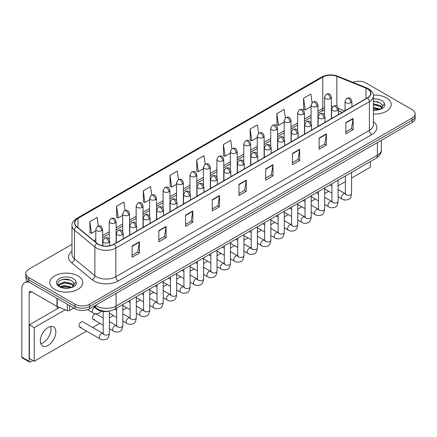 <?xml version="1.0" encoding="UTF-8"?>
<svg xmlns="http://www.w3.org/2000/svg" width="437" height="437" viewBox="0 0 437 437"><rect width="100%" height="100%" fill="white"/><g stroke="black" fill="none" stroke-linecap="round" stroke-linejoin="round"><path stroke-width="0.66" d="M342.28 112.369L338.457 110.823M109.611 311.002A10.302 5.949 180 0 1 96.714 309.046L93.556 306.446M386.39 97.839A16.486 9.516 0 0 0 373.345 95.086A16.486 9.516 0 0 1 386.39 97.839A16.486 9.516 0 0 1 391.219 104.569A16.486 9.516 0 0 0 386.39 97.839M77.95 275.911A16.486 9.516 0 0 0 59.984 273.852A16.486 9.516 0 0 0 49.807 282.641A16.486 9.516 0 0 0 54.636 289.37A16.486 9.516 0 0 0 72.602 291.435A16.486 9.516 0 0 0 82.779 282.641A16.486 9.516 0 0 0 77.95 275.911A16.486 9.516 0 0 0 59.984 273.852A16.486 9.516 0 0 0 49.807 282.641A16.486 9.516 0 0 0 54.636 289.37A16.486 9.516 0 0 0 72.602 291.435A16.486 9.516 0 0 0 82.779 282.641A16.486 9.516 0 0 0 77.95 275.911M367.446 88.864A10.991 6.347 180 0 1 370.663 93.349A10.991 6.347 180 0 1 367.446 97.839L113.893 244.223A10.991 6.347 180 0 1 97.123 243.376L76.715 226.552A10.991 6.347 180 0 1 74.727 222.914A10.991 6.347 180 0 1 77.95 218.424L322.763 77.081A10.991 6.347 180 0 1 336.84 76.371L365.977 88.154A10.991 6.347 180 0 1 367.446 88.864M367.637 88.749A11.264 6.506 0 0 0 366.135 88.023L336.993 76.24A11.264 6.506 0 0 0 322.566 76.972L77.753 218.314A11.264 6.506 0 0 0 76.491 226.645L96.894 243.469A11.264 6.506 0 0 0 114.09 244.338L367.637 97.948A11.264 6.506 0 0 0 367.637 88.749M71.979 244.305L28.891 269.181A10.302 5.949 0 0 0 25.876 273.387L25.876 277.877A10.302 5.949 0 0 0 28.891 282.084L75.038 308.724L75.038 306.479A10.302 5.949 0 0 0 89.607 306.479L412.135 120.273A10.302 5.949 0 0 0 415.15 116.067A10.302 5.949 0 0 1 412.135 120.273L89.607 306.479A10.302 5.949 0 0 1 75.038 306.479L28.891 279.838L75.038 306.479L75.038 304.234A10.302 5.949 0 0 0 89.607 304.234L412.135 118.028A10.302 5.949 0 0 0 415.15 113.822A10.302 5.949 0 0 0 412.135 109.616L365.988 82.975A10.302 5.949 0 0 0 352.812 82.303M25.876 275.632A10.302 5.949 0 0 0 28.891 279.838A10.302 5.949 0 0 1 25.876 275.632M132.111 246.02L132.111 257.235L139.398 253.028L139.398 241.814L132.111 246.02M132.111 255.246L137.721 252.007L139.365 242.185A2.748 1.584 -120 0 0 139.398 241.814M137.671 252.034L139.398 253.028M158.828 230.594L158.828 241.814L166.109 237.608L166.109 226.388L158.828 230.594M158.828 239.82L164.438 236.581L166.082 226.759A2.748 1.584 -120 0 0 166.109 226.388M164.388 236.608L166.109 237.608M185.539 215.173L185.539 226.388L192.826 222.182L192.826 210.962L185.539 215.173M185.539 224.4L191.149 221.16L192.799 211.339A2.748 1.584 -120 0 0 192.826 210.962M191.1 221.188L192.826 222.182M212.256 199.747L212.256 210.962L219.543 206.756L219.543 195.541L212.256 199.747M212.256 208.973L217.866 205.734L219.511 195.913A2.748 1.584 -120 0 0 219.543 195.541M217.817 205.761L219.543 206.756M345.831 122.628L345.831 133.848L353.118 129.642L353.118 118.422L345.831 122.628M345.831 131.854L351.441 128.615L353.085 118.793A2.748 1.584 -120 0 0 353.118 118.422M351.392 128.642L353.118 129.642M319.114 138.054L319.114 149.268L326.401 145.062L326.401 133.848L319.114 138.054M319.114 147.28L324.729 144.041L326.373 134.219A2.748 1.584 -120 0 0 326.401 133.848M324.68 144.068L326.401 145.062M292.402 153.474L292.402 164.694L299.684 160.488L299.684 149.268L292.402 153.474M292.402 162.701L298.012 159.461L299.656 149.64A2.748 1.584 -120 0 0 299.684 149.268M297.963 159.494L299.684 160.488M265.685 168.9L265.685 180.115L272.972 175.909L272.972 164.694L265.685 168.9M265.685 178.127L271.295 174.887L272.939 165.066A2.748 1.584 -120 0 0 272.972 164.694M271.246 174.915L272.972 175.909M238.968 184.321L238.968 195.541L246.255 191.335L246.255 180.115L238.968 184.321M238.968 193.553L244.583 190.308L246.228 180.492A2.748 1.584 -120 0 0 246.255 180.115M244.534 190.341L246.255 191.335M373.411 114.057A16.486 9.516 0 0 0 391.219 104.569A16.486 9.516 0 0 1 373.411 114.057M25.876 273.387A10.302 5.949 0 0 0 28.891 277.593L75.038 304.234M151.754 195.022L150.568 186.566L143.281 190.772L143.402 201.921M125.042 210.481L123.851 201.992L116.564 206.198L116.684 217.347M98.336 225.956L97.14 217.413L89.853 221.619L89.967 232.768M231.894 148.722L230.714 140.293L223.427 144.5L223.542 155.654M258.611 133.318L257.426 124.873L250.144 129.079L250.259 140.228M285.334 117.935L284.143 109.447L276.856 113.653L276.976 124.802M312.056 102.575L310.86 94.026L303.573 98.232L303.688 109.381M178.465 179.574L177.285 171.14L169.998 175.352L170.113 186.501M205.177 164.137L203.997 155.719L196.71 159.926L196.83 171.075M196.71 159.926L198.354 171.648L203.429 168.715M198.354 171.648L196.71 171.031M223.427 144.5L225.071 156.222L230.337 153.179M225.071 156.222L223.427 155.61M250.144 129.079L251.788 140.796L257.246 137.644M251.788 140.796L250.144 140.184M276.856 113.653L278.5 125.375L284.159 122.109M278.5 125.375L276.856 124.758M303.573 98.232L305.217 109.949L311.068 106.573M305.217 109.949L303.573 109.337M169.998 175.352L171.643 187.069L176.521 184.256M171.643 187.069L169.998 186.457M143.281 190.772L144.926 202.495L149.612 199.791M144.926 202.495L143.281 201.878M116.564 206.198L118.214 217.916L122.699 215.326M118.214 217.916L116.564 217.304M89.853 221.619L91.497 233.342L95.79 230.862M91.497 233.342L89.853 232.724M75.038 308.724A10.302 5.949 0 0 0 89.607 308.724L412.135 122.518A10.302 5.949 0 0 0 415.15 118.307L415.15 113.822M373.411 109.922L379.163 109.632L381.343 108.993C383.44 107.917 384.604 106.579 384.833 104.967L384.402 103.574L382.495 106.251A7.762 4.485 0 0 0 381.616 104.181L380.228 102.913L373.411 101.105M382.38 106.781L380.485 109.07M373.411 107.355L380.305 109.201M373.411 108.245L379.442 109.572M373.411 103.793L380.223 105.585L382.025 107.464M373.411 104.683L380.223 106.475L381.725 107.884M381.616 104.181L382.49 106.355M373.411 101.318L378.376 101.952M373.411 104.88L378.3 105.492M373.411 108.442L378.3 109.053M73.946 284.858L74.061 284.323A7.762 4.485 0 0 0 73.181 282.253L71.794 280.986C64.632 275.927 52.708 282.531 60.071 286.459C63.075 288.087 66.626 288.502 70.723 287.704L72.908 287.071C75 285.995 76.164 284.651 76.399 283.039L75.967 281.647L72.045 287.147M60.301 286.596L64.283 285.465L71.865 287.273M69.86 287.131L63.671 286.596L61.213 287.043L64.283 286.355L71.002 287.644M58.558 285.153L58.793 284.482L64.283 281.903L71.783 283.657L73.591 285.536M58.776 285.41L64.283 282.794L71.783 284.547L73.29 285.962M73.181 282.253L74.055 284.432M60.628 280.09L63.671 279.472L69.942 280.03M61.207 283.482L63.671 283.034L69.86 283.569M43.219 342.63A10.991 6.347 120 0 0 50.583 326.515A10.991 6.347 120 0 1 43.219 342.63A10.991 6.347 120 0 1 40.723 343.597A10.991 6.347 120 0 0 43.219 342.63M69.51 305.534L69.51 310.51L73.82 308.019M29.405 282.378A13.738 7.932 -120 0 0 24.696 282.663A13.738 7.932 -120 0 0 21.85 288.955L21.85 357.1L29.137 361.306L29.137 293.161A3.436 1.983 60 0 1 29.847 291.588A3.436 1.983 60 0 1 31.562 291.758L56.957 306.419L56.957 298.285M29.137 361.306A1.715 0.994 120 0 0 29.492 362.093L22.205 357.887A1.715 0.994 -60 0 1 21.85 357.1M29.492 362.093A1.715 0.994 120 0 0 30.35 362.005L32.922 360.52M57.307 308.697L57.307 306.577M69.51 310.51A1.715 0.994 180 0 1 67.314 310.62L57.187 306.528A1.715 0.994 180 0 1 56.957 306.419M79.66 327.133L99.893 338.812A3.092 1.786 -60 0 1 99.418 336.337A3.092 1.786 -60 0 1 101.439 333.611A3.092 1.786 -60 0 1 101.575 333.54A3.092 1.786 -60 0 1 102.985 333.458L82.751 321.779A3.092 1.786 120 0 0 81.206 321.932A3.092 1.786 120 0 0 79.184 324.658A3.092 1.786 120 0 0 79.66 327.133A3.092 1.786 120 0 0 81.206 326.98M103.203 318.049L96.206 314.012A3.092 1.786 120 0 0 94.66 314.165A3.092 1.786 120 0 0 92.639 316.891A3.092 1.786 120 0 0 93.114 319.365A3.092 1.786 120 0 0 94.66 319.212M48.081 345.432A10.991 6.347 120 0 0 55.259 335.747A10.991 6.347 120 0 0 53.576 326.942A10.991 6.347 120 0 0 48.081 327.482A10.991 6.347 120 0 0 40.898 337.167A10.991 6.347 120 0 0 42.586 345.978A10.991 6.347 120 0 0 48.081 345.432M351.567 178.067L370.358 167.218L370.358 161.575M65.179 309.762L34.233 327.624L34.233 361.279L86.521 331.093M92.699 327.521L99.975 323.325M109.387 317.89L113.429 315.558M122.841 310.123L126.883 307.79M136.295 302.355L140.337 300.022M149.749 294.587L153.791 292.255M163.203 286.819L167.245 284.487M176.657 279.052L180.7 276.719M190.111 271.284L194.154 268.946M203.566 263.516L207.608 261.179M217.02 255.749L221.062 253.411M230.479 247.981L234.522 245.643M243.933 240.208L247.976 237.875M257.388 232.44L261.43 230.108M270.842 224.673L274.884 222.34M284.296 216.905L288.338 214.572M297.75 209.137L301.792 206.805M311.204 201.37L315.246 199.037M324.658 193.602L328.7 191.269M338.112 185.834L345.388 181.634M59.465 307.451L29.377 324.822L29.377 358.471L34.233 361.279M34.233 327.624L29.377 324.822M96.714 308.298L96.714 309.046M373.411 121.617A17.174 9.914 180 0 1 371.816 134.574L118.269 280.958A3.436 1.983 60 0 1 115.838 276.752L369.391 130.368A13.738 7.932 0 0 0 373.411 124.758L373.411 96.042A13.738 7.932 180 0 1 369.391 101.652A3.436 1.983 -120 0 0 367.637 97.948M118.269 280.958A17.174 9.914 180 0 1 93.982 280.958A17.174 9.914 180 0 1 92.054 279.636L71.652 262.812A17.174 9.914 180 0 1 71.979 251.177M96.408 276.752A13.738 7.932 0 0 0 115.838 276.752L115.838 248.036A13.738 7.932 180 0 1 94.867 246.976L74.465 230.152A13.738 7.932 180 0 1 71.979 225.607L71.979 254.323A13.738 7.932 0 0 0 74.465 258.873L94.867 275.692A13.738 7.932 0 0 0 96.408 276.752M373.411 96.042C373.87 93.895 372.291 91.502 368.675 88.864L366.872 87.984A3.436 1.606 112 0 0 366.135 88.023M366.872 87.984L337.73 76.207C332.044 74.192 326.641 74.487 321.528 77.081A3.436 1.983 60 0 1 322.566 76.972M77.753 218.314A3.436 1.983 -120 0 0 76.715 218.424C73.148 220.985 71.575 223.378 71.979 225.607M76.491 226.645A3.436 2.3 129.5 0 0 74.465 230.152L74.465 258.873A3.436 2.3 -50.5 0 1 71.652 262.812M337.73 76.207A3.436 1.606 112 0 0 336.993 76.24M96.894 243.469A3.436 2.3 129.5 0 0 94.867 246.976L94.867 275.692A3.436 2.3 -50.5 0 1 92.054 279.636M114.09 244.338A3.436 1.983 60 0 1 115.838 248.036L369.391 101.652L369.391 130.368A3.436 1.983 60 0 0 371.816 134.574M89.607 304.234L89.607 308.724M412.135 118.028L412.135 122.518M28.891 277.593L28.891 282.084M77.95 218.424L77.95 227.568M365.977 88.154L365.977 98.686M336.84 76.371L336.84 106.153M344.711 110.965L338.396 108.409M332.502 106.737A10.991 6.347 0 0 0 331.388 106.655M324.522 107.666A10.991 6.347 0 0 0 322.763 108.491L317.934 111.277M322.763 77.081L322.763 108.491A6.184 3.567 60 0 1 321.479 111.32L317.934 113.369M311.068 115.242L304.48 119.044M297.613 123.01L291.026 126.812M284.159 130.783L277.571 134.585M270.7 138.551L264.117 142.353M257.246 146.319L250.663 150.12M243.791 154.086L237.209 157.888M230.337 161.854L223.755 165.656M216.883 169.622L210.301 173.423M203.429 177.389L196.841 181.191M189.975 185.157L183.387 188.959M176.521 192.925L169.933 196.726M163.067 200.692L156.479 204.494M149.612 208.46L143.025 212.262M136.158 216.228L129.571 220.03M122.699 223.995L116.116 227.797M109.245 231.763L102.662 235.565M95.79 239.531L93.829 240.661M238.968 184.676L246.228 180.492M265.685 169.256L272.939 165.066M292.402 153.829L299.656 149.64M319.114 138.409L326.373 134.219M345.831 122.983L353.085 118.793M212.256 200.102L219.511 195.913M185.539 215.528L192.799 211.339M158.828 230.949L166.082 226.759M132.111 246.375L139.365 242.185M95.512 305.316A13.738 7.932 0 0 0 96.653 306.058A13.738 7.932 0 0 0 116.084 306.058L377.404 155.184A13.738 7.932 0 0 0 381.425 149.58C381.528 152.988 379.709 155.905 375.978 158.331L114.658 309.205A6.872 3.966 60 0 0 116.084 306.058L116.084 293.44M377.404 142.566L377.404 155.184A6.872 3.966 60 0 1 375.978 158.331M95.14 305.529A6.872 4.594 129.5 0 0 96.369 308.025L94.081 306.14M350.906 102.7A3.436 1.983 0 0 0 351.911 101.302C350.518 96.894 349.163 97.773 346.76 98.325A3.436 1.983 60 0 1 348.48 98.494A3.436 1.983 -120 0 1 350.906 102.7A3.436 1.983 0 0 1 346.049 102.7A3.436 1.983 0 0 1 345.044 101.302L346.76 98.325M338.112 196.705L342.073 198.988A3.092 1.786 -60 0 1 341.603 196.513A3.092 1.786 -60 0 1 343.619 193.788A3.092 1.786 -60 0 1 343.755 193.717A3.092 1.786 -60 0 1 345.164 193.635L338.112 189.565M345.563 193.946L345.285 194.175L345.388 193.509A3.092 1.786 -0 0 0 346.29 194.771A3.092 1.786 -0 0 0 350.523 194.847A3.092 1.786 -0 0 0 351.567 193.509C351.146 197.098 350.032 199.103 348.234 199.523C345.651 200.31 343.597 200.13 342.073 198.988M330.383 98.625A3.436 1.983 0 0 0 331.388 97.222C329.995 92.813 328.64 93.693 326.237 94.245A3.436 1.983 60 0 1 327.958 94.414A3.436 1.983 -120 0 1 330.383 98.625A3.436 1.983 0 0 1 325.527 98.625A3.436 1.983 0 0 1 324.522 97.222L326.237 94.245M337.451 110.474A3.436 1.983 0 0 0 338.457 109.07C337.064 104.662 335.709 105.541 333.305 106.093A3.436 1.983 60 0 1 335.021 106.262A3.436 1.983 -120 0 1 337.451 110.474A3.436 1.983 0 0 1 332.595 110.474A3.436 1.983 0 0 1 331.59 109.07L333.305 106.093M324.658 204.472L328.619 206.756A3.092 1.786 -60 0 1 328.149 204.281A3.092 1.786 -60 0 1 330.164 201.555A3.092 1.786 -60 0 1 330.301 201.484A3.092 1.786 -60 0 1 331.71 201.402L324.658 197.333M332.109 201.714L331.83 201.943L331.934 201.277A3.092 1.786 -0 0 0 332.836 202.539A3.092 1.786 -0 0 0 337.069 202.615A3.092 1.786 -0 0 0 338.112 201.277C337.692 204.866 336.577 206.87 334.78 207.291C332.196 208.078 330.143 207.897 328.619 206.756M323.997 118.241A3.436 1.983 0 0 0 325.002 116.837C323.609 112.429 322.255 113.309 319.851 113.86A3.436 1.983 60 0 1 321.566 114.035A3.436 1.983 -120 0 1 323.997 118.241A3.436 1.983 0 0 1 319.141 118.241A3.436 1.983 0 0 1 318.136 116.837L319.851 113.86M311.204 212.24L315.164 214.523A3.092 1.786 -60 0 1 314.689 212.049A3.092 1.786 -60 0 1 316.71 209.323A3.092 1.786 -60 0 1 316.847 209.252A3.092 1.786 -60 0 1 318.256 209.17L311.204 205.1M318.655 209.481L318.376 209.711L318.475 209.044A3.092 1.786 -0 0 0 319.381 210.306A3.092 1.786 -0 0 0 323.615 210.383A3.092 1.786 -0 0 0 324.658 209.044C324.238 212.633 323.123 214.638 321.326 215.059C318.742 215.845 316.688 215.665 315.164 214.523M310.543 126.009A3.436 1.983 0 0 0 311.548 124.605C310.155 120.197 308.801 121.076 306.397 121.628A3.436 1.983 60 0 1 308.112 121.803A3.436 1.983 -120 0 1 310.543 126.009A3.436 1.983 0 0 1 305.687 126.009A3.436 1.983 0 0 1 304.676 124.605L306.397 121.628M297.75 220.008L301.71 222.291A3.092 1.786 -60 0 1 301.235 219.816A3.092 1.786 -60 0 1 303.256 217.091A3.092 1.786 -60 0 1 303.393 217.02A3.092 1.786 -60 0 1 304.802 216.938L297.75 212.868M305.201 217.249L304.922 217.479L305.021 216.812A3.092 1.786 -0 0 0 305.927 218.074A3.092 1.786 -0 0 0 310.155 218.15A3.092 1.786 -0 0 0 311.204 216.812C310.783 220.401 309.669 222.406 307.872 222.826C305.288 223.613 303.234 223.433 301.71 222.291M297.089 133.777A3.436 1.983 0 0 0 298.094 132.373C296.701 127.965 295.346 128.844 292.943 129.396A3.436 1.983 60 0 1 294.658 129.571A3.436 1.983 -120 0 1 297.089 133.777A3.436 1.983 0 0 1 292.233 133.777A3.436 1.983 0 0 1 291.222 132.373L292.943 129.396M284.296 227.775L288.256 230.064A3.092 1.786 -60 0 1 287.781 227.584A3.092 1.786 -60 0 1 289.802 224.858A3.092 1.786 -60 0 1 289.939 224.787A3.092 1.786 -60 0 1 291.348 224.705L284.296 220.636M291.747 225.017L291.468 225.246L291.566 224.58A3.092 1.786 -0 0 0 292.473 225.842A3.092 1.786 -0 0 0 296.701 225.918A3.092 1.786 -0 0 0 297.75 224.58C297.324 228.169 296.215 230.173 294.418 230.594C291.834 231.381 289.78 231.2 288.256 230.064M316.929 106.393A3.436 1.983 0 0 0 317.934 104.989C316.541 100.581 315.186 101.46 312.783 102.012A3.436 1.983 60 0 1 314.503 102.182A3.436 1.983 -120 0 1 316.929 106.393A3.436 1.983 0 0 1 312.073 106.393A3.436 1.983 0 0 1 311.068 104.989L312.783 102.012M303.475 114.161A3.436 1.983 0 0 0 304.48 112.757C303.087 108.349 301.732 109.228 299.329 109.78A3.436 1.983 60 0 1 301.044 109.955A3.436 1.983 -120 0 1 303.475 114.161A3.436 1.983 0 0 1 298.618 114.161A3.436 1.983 0 0 1 297.613 112.757L299.329 109.78M290.021 121.928A3.436 1.983 0 0 0 291.026 120.525C289.633 116.116 288.278 116.996 285.874 117.548A3.436 1.983 60 0 1 287.59 117.722A3.436 1.983 -120 0 1 290.021 121.928A3.436 1.983 0 0 1 285.164 121.928A3.436 1.983 0 0 1 284.159 120.525L285.874 117.548M384.402 103.574A9.827 5.67 0 0 0 381.676 100.559A9.827 5.67 0 0 0 373.411 98.948M373.411 110.19A9.827 5.67 0 0 0 379.163 109.632M75.967 281.647A9.827 5.67 0 0 0 73.241 278.631A9.827 5.67 0 0 0 59.345 278.631A9.827 5.67 0 0 0 59.345 286.656A9.827 5.67 0 0 0 70.723 287.704M29.137 293.161L31.562 291.758M57.187 298.416L57.187 306.528M67.314 310.62L67.314 304.261M283.635 141.544A3.436 1.983 0 0 0 284.64 140.14C283.247 135.738 281.892 136.612 279.489 137.169A3.436 1.983 60 0 1 281.204 137.338A3.436 1.983 -120 0 1 283.635 141.544A3.436 1.983 0 0 1 278.773 141.544A3.436 1.983 0 0 1 277.768 140.14L279.489 137.169M270.842 235.543L274.802 237.832A3.092 1.786 -60 0 1 274.327 235.352A3.092 1.786 -60 0 1 276.348 232.626A3.092 1.786 -60 0 1 276.484 232.555A3.092 1.786 -60 0 1 277.894 232.473L270.842 228.404M278.293 232.79L278.014 233.014L278.112 232.347A3.092 1.786 -0 0 0 279.019 233.609A3.092 1.786 -0 0 0 283.247 233.686A3.092 1.786 -0 0 0 284.296 232.347C283.87 235.936 282.761 237.941 280.958 238.362C278.38 239.148 276.326 238.973 274.802 237.832M270.181 149.312A3.436 1.983 0 0 0 271.186 147.908C269.793 143.505 268.438 144.379 266.035 144.937A3.436 1.983 60 0 1 267.75 145.106A3.436 1.983 -120 0 1 270.181 149.312A3.436 1.983 0 0 1 265.319 149.312A3.436 1.983 0 0 1 264.314 147.908L266.035 144.937M257.388 243.311L261.348 245.599A3.092 1.786 -60 0 1 260.873 243.119A3.092 1.786 -60 0 1 262.894 240.399A3.092 1.786 -60 0 1 263.03 240.323A3.092 1.786 -60 0 1 264.44 240.246L257.388 236.171M264.833 240.558L264.56 240.782L264.658 240.115A3.092 1.786 -0 0 0 265.565 241.377A3.092 1.786 -0 0 0 269.793 241.453A3.092 1.786 -0 0 0 270.842 240.115C270.416 243.704 269.307 245.709 267.504 246.129C264.92 246.916 262.872 246.741 261.348 245.599M256.721 157.08A3.436 1.983 0 0 0 257.732 155.676C256.333 151.273 254.979 152.147 252.575 152.704A3.436 1.983 60 0 1 254.296 152.874A3.436 1.983 -120 0 1 256.721 157.08A3.436 1.983 0 0 1 251.865 157.08A3.436 1.983 0 0 1 250.86 155.676L252.575 152.704M243.933 251.078L247.894 253.367A3.092 1.786 -60 0 1 247.418 250.887A3.092 1.786 -60 0 1 249.44 248.167A3.092 1.786 -60 0 1 249.576 248.09A3.092 1.786 -60 0 1 250.985 248.014L243.933 243.939M251.379 248.325L251.106 248.549L251.204 247.883A3.092 1.786 -0 0 0 252.111 249.145A3.092 1.786 -0 0 0 256.339 249.221A3.092 1.786 -0 0 0 257.388 247.883C256.961 251.472 255.853 253.476 254.05 253.897C251.466 254.684 249.412 254.509 247.894 253.367M276.566 129.696A3.436 1.983 0 0 0 277.571 128.292C276.179 123.89 274.824 124.764 272.42 125.321A3.436 1.983 60 0 1 274.136 125.49A3.436 1.983 -120 0 1 276.566 129.696A3.436 1.983 0 0 1 271.71 129.696A3.436 1.983 0 0 1 270.7 128.292L272.42 125.321M263.112 137.464A3.436 1.983 0 0 0 264.117 136.06C262.724 131.657 261.37 132.531 258.966 133.088A3.436 1.983 60 0 1 260.681 133.258A3.436 1.983 -120 0 1 263.112 137.464A3.436 1.983 0 0 1 258.256 137.464A3.436 1.983 0 0 1 257.246 136.06L258.966 133.088M249.658 145.231A3.436 1.983 0 0 0 250.663 143.828C249.27 139.425 247.916 140.299 245.512 140.856A3.436 1.983 60 0 1 247.227 141.025A3.436 1.983 -120 0 1 249.658 145.231A3.436 1.983 0 0 1 244.796 145.231A3.436 1.983 0 0 1 243.791 143.828L245.512 140.856M243.267 164.847A3.436 1.983 0 0 0 244.278 163.443C242.879 159.041 241.524 159.915 239.121 160.472A3.436 1.983 60 0 1 240.842 160.641A3.436 1.983 -120 0 1 243.267 164.847A3.436 1.983 0 0 1 238.411 164.847A3.436 1.983 0 0 1 237.406 163.443L239.121 160.472M230.479 258.846L234.44 261.135A3.092 1.786 -60 0 1 233.964 258.655A3.092 1.786 -60 0 1 235.985 255.935A3.092 1.786 -60 0 1 236.122 255.858A3.092 1.786 -60 0 1 237.526 255.782L230.479 251.707M237.925 256.093L237.652 256.322L237.75 255.65A3.092 1.786 -0 0 0 238.657 256.912A3.092 1.786 -0 0 0 242.885 256.989A3.092 1.786 -0 0 0 243.933 255.65C243.507 259.239 242.398 261.244 240.596 261.665C238.012 262.451 235.958 262.276 234.44 261.135M229.813 172.615A3.436 1.983 0 0 0 230.818 171.211C229.425 166.808 228.07 167.682 225.667 168.24A3.436 1.983 60 0 1 227.387 168.409A3.436 1.983 -120 0 1 229.813 172.615A3.436 1.983 0 0 1 224.957 172.615A3.436 1.983 0 0 1 223.952 171.211L225.667 168.24M217.02 266.614L220.985 268.902A3.092 1.786 -60 0 1 220.51 266.423A3.092 1.786 -60 0 1 222.526 263.702A3.092 1.786 -60 0 1 222.668 263.626A3.092 1.786 -60 0 1 224.072 263.549L217.02 259.474M224.471 263.861L224.197 264.09L224.296 263.418A3.092 1.786 -0 0 0 225.202 264.68A3.092 1.786 -0 0 0 229.43 264.756A3.092 1.786 -0 0 0 230.479 263.418C230.053 267.007 228.939 269.017 227.142 269.432C224.558 270.219 222.504 270.044 220.985 268.902M216.359 180.383A3.436 1.983 0 0 0 217.364 178.979C215.971 174.576 214.616 175.45 212.213 176.007A3.436 1.983 60 0 1 213.933 176.177A3.436 1.983 -120 0 1 216.359 180.383A3.436 1.983 0 0 1 211.503 180.383A3.436 1.983 0 0 1 210.497 178.979L212.213 176.007M203.566 274.381L207.526 276.67A3.092 1.786 -60 0 1 207.056 274.19A3.092 1.786 -60 0 1 209.072 271.47A3.092 1.786 -60 0 1 209.208 271.393A3.092 1.786 -60 0 1 210.618 271.317L203.566 267.242M211.016 271.628L210.743 271.858L210.842 271.186A3.092 1.786 -0 0 0 211.743 272.448A3.092 1.786 -0 0 0 215.976 272.524A3.092 1.786 -0 0 0 217.02 271.186C216.599 274.78 215.485 276.785 213.688 277.205C211.104 277.987 209.05 277.812 207.526 276.67M202.905 188.15A3.436 1.983 0 0 0 203.91 186.746C202.517 182.344 201.162 183.223 198.759 183.775A3.436 1.983 60 0 1 200.474 183.944A3.436 1.983 -120 0 1 202.905 188.15A3.436 1.983 0 0 1 198.048 188.15A3.436 1.983 0 0 1 197.043 186.746L198.759 183.775M190.111 282.149L194.072 284.438A3.092 1.786 -60 0 1 193.602 281.958A3.092 1.786 -60 0 1 195.618 279.238A3.092 1.786 -60 0 1 195.754 279.161A3.092 1.786 -60 0 1 197.163 279.085L190.111 275.01M197.562 279.396L197.284 279.625L197.387 278.953A3.092 1.786 -0 0 0 198.289 280.215A3.092 1.786 -0 0 0 202.522 280.297A3.092 1.786 -0 0 0 203.566 278.953C203.145 282.548 202.031 284.553 200.233 284.973C197.65 285.754 195.596 285.579 194.072 284.438M189.45 195.918A3.436 1.983 0 0 0 190.456 194.514C189.063 190.111 187.708 190.991 185.304 191.543A3.436 1.983 60 0 1 187.02 191.712A3.436 1.983 -120 0 1 189.45 195.918A3.436 1.983 0 0 1 184.594 195.918A3.436 1.983 0 0 1 183.589 194.514L185.304 191.543M176.657 289.917L180.618 292.206A3.092 1.786 -60 0 1 180.142 289.731A3.092 1.786 -60 0 1 182.163 287.005A3.092 1.786 -60 0 1 182.3 286.929A3.092 1.786 -60 0 1 183.709 286.852L176.657 282.783M184.108 287.164L183.83 287.393L183.928 286.727A3.092 1.786 -0 0 0 184.835 287.988A3.092 1.786 -0 0 0 189.068 288.065A3.092 1.786 -0 0 0 190.111 286.727C189.691 290.315 188.576 292.32 186.779 292.741C184.196 293.522 182.142 293.347 180.618 292.206M236.204 152.999A3.436 1.983 0 0 0 237.209 151.595C235.816 147.193 234.461 148.067 232.058 148.624A3.436 1.983 60 0 1 233.773 148.793A3.436 1.983 -120 0 1 236.204 152.999A3.436 1.983 0 0 1 231.342 152.999A3.436 1.983 0 0 1 230.337 151.595L232.058 148.624M222.744 160.767A3.436 1.983 0 0 0 223.755 159.363C222.357 154.96 221.002 155.834 218.598 156.391A3.436 1.983 60 0 1 220.319 156.561A3.436 1.983 -120 0 1 222.744 160.767A3.436 1.983 0 0 1 217.888 160.767A3.436 1.983 0 0 1 216.883 159.363L218.598 156.391M209.29 168.535A3.436 1.983 0 0 0 210.301 167.131C208.902 162.728 207.548 163.602 205.144 164.159A3.436 1.983 60 0 1 206.865 164.328A3.436 1.983 -120 0 1 209.29 168.535A3.436 1.983 0 0 1 204.434 168.535A3.436 1.983 0 0 1 203.429 167.131L205.144 164.159M195.836 176.302A3.436 1.983 0 0 0 196.841 174.898C195.448 170.496 194.094 171.37 191.69 171.927A3.436 1.983 60 0 1 193.411 172.096A3.436 1.983 -120 0 1 195.836 176.302A3.436 1.983 0 0 1 190.98 176.302A3.436 1.983 0 0 1 189.975 174.898L191.69 171.927M182.382 184.07A3.436 1.983 0 0 0 183.387 182.666C181.994 178.263 180.639 179.143 178.236 179.694A3.436 1.983 60 0 1 179.957 179.864A3.436 1.983 -120 0 1 182.382 184.07A3.436 1.983 0 0 1 177.526 184.07A3.436 1.983 0 0 1 176.521 182.666L178.236 179.694M175.996 203.686A3.436 1.983 0 0 0 177.001 202.282C175.608 197.879 174.254 198.759 171.85 199.31A3.436 1.983 60 0 1 173.565 199.48A3.436 1.983 -120 0 1 175.996 203.686A3.436 1.983 0 0 1 171.14 203.686A3.436 1.983 0 0 1 170.135 202.282L171.85 199.31M163.203 297.684L167.163 299.973A3.092 1.786 -60 0 1 166.688 297.499A3.092 1.786 -60 0 1 168.709 294.773A3.092 1.786 -60 0 1 168.846 294.696A3.092 1.786 -60 0 1 170.255 294.62L163.203 290.55M170.654 294.931L170.375 295.161L170.474 294.494A3.092 1.786 -0 0 0 171.38 295.756A3.092 1.786 -0 0 0 175.614 295.833A3.092 1.786 -0 0 0 176.657 294.494C176.237 298.083 175.122 300.088 173.325 300.509C170.741 301.295 168.687 301.115 167.163 299.973M162.542 211.453A3.436 1.983 0 0 0 163.547 210.055C162.154 205.647 160.8 206.526 158.396 207.078A3.436 1.983 60 0 1 160.111 207.247A3.436 1.983 -120 0 1 162.542 211.453A3.436 1.983 0 0 1 157.686 211.453A3.436 1.983 0 0 1 156.675 210.055L158.396 207.078M149.749 305.452L153.709 307.741A3.092 1.786 -60 0 1 153.234 305.266A3.092 1.786 -60 0 1 155.255 302.541A3.092 1.786 -60 0 1 155.392 302.464A3.092 1.786 -60 0 1 156.801 302.388L149.749 298.318M157.2 302.699L156.921 302.928L157.02 302.262A3.092 1.786 -0 0 0 157.926 303.524A3.092 1.786 -0 0 0 162.154 303.6A3.092 1.786 -0 0 0 163.203 302.262C162.777 305.851 161.668 307.856 159.871 308.276C157.287 309.063 155.233 308.883 153.709 307.741M149.088 219.221A3.436 1.983 0 0 0 150.093 217.823C148.7 213.414 147.345 214.294 144.942 214.846A3.436 1.983 60 0 1 146.657 215.015A3.436 1.983 -120 0 1 149.088 219.221A3.436 1.983 0 0 1 144.226 219.221A3.436 1.983 0 0 1 143.221 217.823L144.942 214.846M136.295 313.225L140.255 315.509A3.092 1.786 -60 0 1 139.78 313.034A3.092 1.786 -60 0 1 141.801 310.308A3.092 1.786 -60 0 1 141.938 310.232A3.092 1.786 -60 0 1 143.347 310.155L136.295 306.086M143.746 310.467L143.467 310.696L143.565 310.03A3.092 1.786 -0 0 0 144.472 311.291A3.092 1.786 -0 0 0 148.7 311.368A3.092 1.786 -0 0 0 149.749 310.03C149.323 313.619 148.214 315.623 146.411 316.044C143.833 316.83 141.779 316.65 140.255 315.509M135.634 226.989A3.436 1.983 0 0 0 136.639 225.59C135.246 221.182 133.891 222.062 131.488 222.613A3.436 1.983 60 0 1 133.203 222.783A3.436 1.983 -120 0 1 135.634 226.989A3.436 1.983 0 0 1 130.772 226.989A3.436 1.983 0 0 1 129.767 225.59L131.488 222.613M122.841 320.993L126.801 323.276A3.092 1.786 -60 0 1 126.326 320.802A3.092 1.786 -60 0 1 128.347 318.076A3.092 1.786 -60 0 1 128.483 317.999A3.092 1.786 -60 0 1 129.893 317.923L122.841 313.853M130.292 318.234L130.013 318.464L130.111 317.797A3.092 1.786 -0 0 0 131.018 319.059A3.092 1.786 -0 0 0 135.246 319.136A3.092 1.786 -0 0 0 136.295 317.797C135.869 321.386 134.76 323.391 132.957 323.812C130.373 324.598 128.325 324.418 126.801 323.276M122.18 234.756A3.436 1.983 0 0 0 123.185 233.358C121.792 228.95 120.432 229.829 118.034 230.381A3.436 1.983 60 0 1 119.749 230.55A3.436 1.983 -120 0 1 122.18 234.756A3.436 1.983 0 0 1 117.318 234.756A3.436 1.983 0 0 1 116.313 233.358L118.034 230.381M109.387 328.761L113.347 331.044A3.092 1.786 -60 0 1 112.872 328.569A3.092 1.786 -60 0 1 114.893 325.844A3.092 1.786 -60 0 1 115.029 325.773A3.092 1.786 -60 0 1 116.439 325.691L109.387 321.621M116.832 326.002L116.559 326.231L116.657 325.565A3.092 1.786 -0 0 0 117.564 326.827A3.092 1.786 -0 0 0 121.792 326.903A3.092 1.786 -0 0 0 122.841 325.565C122.415 329.154 121.306 331.159 119.503 331.579C116.919 332.366 114.871 332.186 113.347 331.044M108.72 242.524A3.436 1.983 0 0 0 109.731 241.126C108.332 236.717 106.978 237.597 104.574 238.149A3.436 1.983 60 0 1 106.295 238.318A3.436 1.983 -120 0 1 108.72 242.524A3.436 1.983 0 0 1 103.864 242.524A3.436 1.983 0 0 1 102.859 241.126L104.574 238.149M103.378 333.77L103.105 333.999L103.203 333.333A3.092 1.786 -0 0 0 104.11 334.595A3.092 1.786 -0 0 0 108.338 334.671A3.092 1.786 -0 0 0 109.387 333.333C108.96 336.922 107.852 338.926 106.049 339.347C103.465 340.133 101.411 339.953 99.893 338.812M168.928 191.838A3.436 1.983 0 0 0 169.933 190.434C168.54 186.031 167.185 186.91 164.782 187.462A3.436 1.983 60 0 1 166.497 187.631A3.436 1.983 -120 0 1 168.928 191.838A3.436 1.983 0 0 1 164.072 191.838A3.436 1.983 0 0 1 163.067 190.434L164.782 187.462M155.474 199.605A3.436 1.983 0 0 0 156.479 198.207C155.086 193.799 153.731 194.678 151.328 195.23A3.436 1.983 60 0 1 153.043 195.399A3.436 1.983 -120 0 1 155.474 199.605A3.436 1.983 0 0 1 150.618 199.605A3.436 1.983 0 0 1 149.612 198.207L151.328 195.23M142.02 207.373A3.436 1.983 0 0 0 143.025 205.974C141.632 201.566 140.277 202.446 137.874 202.997A3.436 1.983 60 0 1 139.589 203.167A3.436 1.983 -120 0 1 142.02 207.373A3.436 1.983 0 0 1 137.163 207.373A3.436 1.983 0 0 1 136.158 205.974L137.874 202.997M128.565 215.141A3.436 1.983 0 0 0 129.571 213.742C128.178 209.334 126.823 210.213 124.419 210.765A3.436 1.983 60 0 1 126.135 210.934A3.436 1.983 -120 0 1 128.565 215.141A3.436 1.983 0 0 1 123.709 215.141A3.436 1.983 0 0 1 122.699 213.742L124.419 210.765M115.111 222.908A3.436 1.983 0 0 0 116.116 221.51C114.723 217.102 113.369 217.981 110.965 218.533A3.436 1.983 60 0 1 112.68 218.702A3.436 1.983 -120 0 1 115.111 222.908A3.436 1.983 0 0 1 110.255 222.908A3.436 1.983 0 0 1 109.245 221.51L110.965 218.533M101.657 230.676A3.436 1.983 0 0 0 102.662 229.278C101.269 224.869 99.915 225.749 97.511 226.3A3.436 1.983 60 0 1 99.226 226.47A3.436 1.983 -120 0 1 101.657 230.676A3.436 1.983 0 0 1 96.795 230.676A3.436 1.983 0 0 1 95.79 229.278L97.511 226.3M101.297 311.149L98.98 313.253C96.397 314.039 94.348 313.859 92.824 312.717A3.092 1.786 -60 0 1 92.185 311.302A3.092 1.786 -60 0 1 94.507 307.446A3.092 1.786 -60 0 1 94.676 307.364M321.528 77.081L76.715 218.424M324.522 110.064L321.479 111.32M311.068 117.335L304.48 121.136M297.613 125.102L291.026 128.904M284.159 132.87L277.571 136.672M270.7 140.638L264.117 144.439M257.246 148.405L250.663 152.207M243.791 156.173L237.209 159.975M230.337 163.946L223.755 167.748M216.883 171.714L210.301 175.516M203.429 179.481L196.841 183.283M189.975 187.249L183.387 191.051M176.521 195.017L169.933 198.819M163.067 202.784L156.479 206.586M149.612 210.552L143.025 214.354M136.158 218.32L129.571 222.122M122.699 226.087L116.116 229.889M109.245 233.855L102.662 237.657M95.79 241.623L95.321 241.896M342.357 112.325L338.457 110.747M114.658 309.205C109.13 311.98 103.602 311.98 98.074 309.205L96.369 308.025M381.425 149.58L381.425 140.244M345.793 193.886L345.164 193.635M351.567 172.424L351.567 193.509M351.911 106.803L351.911 101.302M331.934 193.132L324.658 188.937M345.388 175.996L345.388 193.509M345.044 110.769L345.044 101.302M331.934 185.993L330.001 184.878M331.388 118.651L331.388 97.222M324.522 115.084L324.522 97.222M332.339 201.654L331.71 201.402M338.112 180.191L338.112 201.277M338.457 114.576L338.457 109.07M318.475 200.9L311.204 196.705M331.934 183.764L331.934 201.277M331.59 118.542L331.59 109.07M318.475 193.76L316.541 192.646M318.884 209.421L318.256 209.17M324.658 187.959L324.658 209.044M325.002 122.344L325.002 116.837M305.021 208.668L297.75 204.472M318.475 191.532L318.475 209.044M318.136 126.309L318.136 116.837M305.021 201.533L303.087 200.414M305.43 217.189L304.802 216.938M311.204 195.727L311.204 216.812M311.548 130.111L311.548 124.605M291.566 216.435L284.296 212.24M305.021 199.299L305.021 216.812M304.676 134.077L304.676 124.605M291.566 209.301L289.633 208.181M291.976 224.957L291.348 224.705M297.75 203.495L297.75 224.58M298.094 137.879L298.094 132.373M278.112 224.208L270.842 220.008M291.566 207.067L291.566 224.58M291.222 141.845L291.222 132.373M278.112 217.069L276.179 215.949M317.934 126.424L317.934 104.989M311.068 122.852L311.068 104.989M304.48 134.192L304.48 112.757M297.613 130.619L297.613 112.757M291.026 141.959L291.026 120.525M284.159 138.387L284.159 120.525M24.696 282.663L27.476 281.057M278.522 232.724L277.894 232.473M284.296 211.262L284.296 232.347M284.64 145.647L284.64 140.14M264.658 231.976L257.388 227.775M278.112 214.835L278.112 232.347M277.768 149.612L277.768 140.14M264.658 224.837L262.724 223.717M265.068 240.492L264.44 240.246M270.842 219.035L270.842 240.115M271.186 153.414L271.186 147.908M251.204 239.744L243.933 235.543M264.658 222.602L264.658 240.115M264.314 157.38L264.314 147.908M251.204 232.604L249.27 231.484M251.608 248.26L250.985 248.014M257.388 226.803L257.388 247.883M257.732 161.182L257.732 155.676M237.75 247.511L230.479 243.311M251.204 230.37L251.204 247.883M250.86 165.148L250.86 155.676M237.75 240.372L235.816 239.252M277.571 149.727L277.571 128.292M270.7 146.155L270.7 128.292M264.117 157.495L264.117 136.06M257.246 153.922L257.246 136.06M250.663 165.262L250.663 143.828M243.791 161.69L243.791 143.828M238.154 256.027L237.526 255.782M243.933 234.571L243.933 255.65M244.278 168.95L244.278 163.443M224.296 255.279L217.02 251.078M237.75 238.138L237.75 255.65M237.406 172.915L237.406 163.443M224.296 248.14L222.362 247.02M224.7 263.795L224.072 263.549M230.479 242.338L230.479 263.418M230.818 176.717L230.818 171.211M210.842 263.047L203.566 258.846M224.296 245.905L224.296 263.418M223.952 180.683L223.952 171.211M210.842 255.907L208.908 254.793M211.246 271.563L210.618 271.317M217.02 250.106L217.02 271.186M217.364 184.485L217.364 178.979M197.387 270.814L190.111 266.614M210.842 253.673L210.842 271.186M210.497 188.451L210.497 178.979M197.387 263.675L195.454 262.561M197.792 279.33L197.163 279.085M203.566 257.874L203.566 278.953M203.91 192.253L203.91 186.746M183.928 278.582L176.657 274.381M197.387 261.441L197.387 278.953M197.043 196.218L197.043 186.746M183.928 271.443L181.994 270.328M184.338 287.098L183.709 286.852M190.111 265.641L190.111 286.727M190.456 200.02L190.456 194.514M170.474 286.35L163.203 282.149M183.928 269.208L183.928 286.727M183.589 203.986L183.589 194.514M170.474 279.21L168.54 278.096M237.209 173.03L237.209 151.595M230.337 169.458L230.337 151.595M223.755 180.798L223.755 159.363M216.883 177.225L216.883 159.363M210.301 188.565L210.301 167.131M203.429 184.993L203.429 167.131M196.841 196.333L196.841 174.898M189.975 192.761L189.975 174.898M183.387 204.101L183.387 182.666M176.521 200.528L176.521 182.666M170.883 294.866L170.255 294.62M176.657 273.409L176.657 294.494M177.001 207.788L177.001 202.282M157.02 294.117L149.749 289.917M170.474 276.976L170.474 294.494M170.135 211.754L170.135 202.282M157.02 286.978L155.086 285.864M157.429 302.633L156.801 302.388M163.203 281.177L163.203 302.262M163.547 215.556L163.547 210.055M143.565 301.885L136.295 297.684M157.02 284.744L157.02 302.262M156.675 219.521L156.675 210.055M143.565 294.746L141.632 293.631M143.975 310.401L143.347 310.155M149.749 288.944L149.749 310.03M150.093 223.323L150.093 217.823M130.111 309.653L122.841 305.452M143.565 292.511L143.565 310.03M143.221 227.289L143.221 217.823M130.111 302.513L128.178 301.399M130.521 318.169L129.893 317.923M136.295 296.712L136.295 317.797M136.639 231.091L136.639 225.59M116.657 317.42L109.387 313.225M130.111 300.285L130.111 317.797M129.767 235.057L129.767 225.59M116.657 310.281L114.723 309.167M117.067 325.936L116.439 325.691M122.841 304.48L122.841 325.565M123.185 238.859L123.185 233.358M103.203 325.188L93.114 319.365M116.657 308.052L116.657 325.565M116.313 242.825L116.313 233.358M103.607 333.71L102.985 333.458M109.387 311.062L109.387 333.333M109.731 245.731L109.731 241.126M103.203 311.477L103.203 333.333M102.859 245.796L102.859 241.126M57.307 308.08L57.842 308.391M169.933 211.869L169.933 190.434M163.067 208.296L163.067 190.434M156.479 219.636L156.479 198.207M149.612 216.064L149.612 198.207M143.025 227.404L143.025 205.974M136.158 223.831L136.158 205.974M129.571 235.172L129.571 213.742M122.699 231.605L122.699 213.742M116.116 242.939L116.116 221.51M109.245 239.372L109.245 221.51M102.662 245.758L102.662 229.278M92.824 312.717L87.515 309.653M95.79 242.278L95.79 229.278"/></g></svg>
